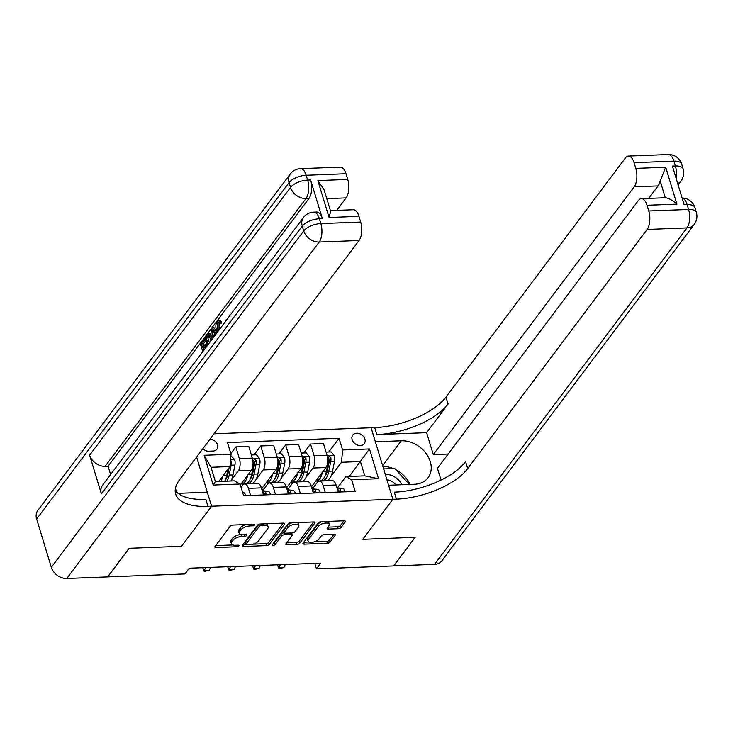 <?xml version="1.0" encoding="UTF-8"?>
<svg xmlns="http://www.w3.org/2000/svg" width="733" height="733" viewBox="0 0 733 733"><rect width="100%" height="100%" fill="white"/><g stroke="black" fill="none" stroke-linecap="round" stroke-linejoin="round"><path stroke-width="1.1" d="M254.553 525.002A1.548 0.678 163.1 0 0 254.663 524.599A1.548 0.678 163.1 0 0 253.774 524.269L232.993 525.066A2.208 0.971 163.1 0 0 230.199 526.257L215.026 546.479A2.208 0.971 163.1 0 0 214.87 547.047A2.208 0.971 163.1 0 0 216.143 547.533L236.915 546.726A1.548 0.678 163.1 0 0 238.876 545.893A1.548 0.678 163.1 0 0 238.985 545.499A1.548 0.678 163.1 0 0 238.097 545.16L235.412 545.26A7.055 3.097 163.1 0 1 231.353 543.721A7.055 3.097 163.1 0 1 231.848 541.907L233.112 540.221A7.055 3.097 163.1 0 1 242.064 536.391L244.758 536.281A1.548 0.678 163.1 0 0 246.709 535.447A1.548 0.678 163.1 0 0 246.819 535.053A1.548 0.678 163.1 0 0 245.931 534.714L243.246 534.815A7.055 3.097 163.1 0 1 239.187 533.276A7.055 3.097 163.1 0 1 239.682 531.462L240.946 529.776A7.055 3.097 163.1 0 1 249.907 525.946L252.592 525.836A1.548 0.678 163.1 0 0 254.553 525.002M356.641 433.203A7.193 5.543 36.9 0 0 352.775 435.072A7.193 5.543 36.9 0 0 353.297 441.907A7.193 5.543 36.9 0 0 360.407 445.572A7.193 5.543 36.9 0 0 364.274 443.703A7.193 5.543 36.9 0 0 363.751 436.868A7.193 5.543 36.9 0 0 356.641 433.203M338.225 528.713A2.208 0.971 163.1 0 0 341.019 527.513L345.28 521.841A2.208 0.971 163.1 0 0 345.426 521.273A2.208 0.971 163.1 0 0 344.162 520.797L321.091 521.676A2.208 0.971 163.1 0 0 318.287 522.876L303.123 543.098A2.208 0.971 163.1 0 0 302.967 543.666A2.208 0.971 163.1 0 0 304.232 544.143L327.312 543.263A2.208 0.971 163.1 0 0 330.107 542.063L335.247 535.209A2.208 0.971 163.1 0 0 335.402 534.641A2.208 0.971 163.1 0 0 334.138 534.165L324.261 534.54A2.208 0.971 163.1 0 0 321.457 535.741L318.91 539.14A5.901 2.584 163.1 0 1 312.899 542.182A5.901 2.584 163.1 0 1 308.034 541.055A5.901 2.584 163.1 0 1 308.446 539.534L318.434 526.23A5.901 2.584 163.1 0 1 324.444 523.188A5.901 2.584 163.1 0 1 329.309 524.315A5.901 2.584 163.1 0 1 328.897 525.827L327.23 528.044A2.208 0.971 163.1 0 0 327.083 528.612A2.208 0.971 163.1 0 0 328.347 529.089L338.225 528.713L337.638 526.78A2.208 0.971 163.1 0 0 340.433 525.579L344.024 520.797M434.559 564.355L686.968 227.917A13.487 10.399 36.9 0 0 694.233 224.408L441.825 560.846A13.487 10.399 -143.1 0 1 434.559 564.355L393.722 565.922L415.19 537.307L362.789 539.323L415.089 537.316L393.621 565.922L316.427 568.89L320.724 563.164L189.233 568.212L184.945 573.939L107.742 576.898L129.21 548.293L181.5 546.287L211.553 506.237L396.425 499.136A56.184 24.629 163.1 0 0 467.691 468.616L647.129 229.447A13.487 6.221 -92.2 0 0 648.76 210.985L688.599 209.455L687.133 204.617L684.146 204.736L672.399 166.079L675.386 165.97L673.92 161.132L634.072 162.662L635.804 168.361L665.692 167.216L676.907 204.131C672.555 200.228 668.688 198.102 665.298 197.754L660.186 180.923A13.487 6.221 87.8 0 1 658.087 185.907L634.182 186.823A13.487 6.221 -92.2 0 0 635.804 168.361M382.626 465.638L401.272 440.78A25.279 19.498 36.9 0 1 426.24 453.663A25.279 19.498 36.9 0 1 428.099 477.696A25.279 19.498 36.9 0 1 414.484 484.266L388.582 485.255L392.842 499.274L362.789 539.323L392.842 499.274L371.118 427.76L214.045 433.789M284.459 524.177A2.208 0.971 163.1 0 0 284.615 523.609A2.208 0.971 163.1 0 0 283.35 523.133L260.27 524.013A2.208 0.971 163.1 0 0 257.475 525.213L242.302 545.434A2.208 0.971 163.1 0 0 242.147 546.003A2.208 0.971 163.1 0 0 243.42 546.479L266.491 545.599A2.208 0.971 163.1 0 0 269.295 544.399L284.459 524.177L284.175 523.225M290.68 522.849L313.751 521.96A2.208 0.971 163.1 0 1 315.025 522.446A2.208 0.971 163.1 0 1 314.869 523.014L299.696 543.226A2.208 0.971 163.1 0 1 296.902 544.427L287.024 544.802A2.208 0.971 163.1 0 1 285.76 544.326A2.208 0.971 163.1 0 1 285.916 543.758L292.064 535.557A2.208 0.971 163.1 0 0 292.22 534.989A2.208 0.971 163.1 0 0 290.955 534.513L284.404 534.76A2.208 0.971 163.1 0 0 281.6 535.96L275.196 544.5A1.548 0.678 163.1 0 1 273.629 545.297A1.548 0.678 163.1 0 1 272.355 544.995A1.548 0.678 163.1 0 1 272.465 544.601L287.886 524.049A2.208 0.971 163.1 0 1 290.68 522.849M202.821 448.761A6.963 5.369 36.9 0 0 208.74 451.207L213.12 451.033A6.963 5.369 36.9 0 0 216.876 449.228A6.963 5.369 36.9 0 0 216.556 442.879A6.963 5.369 36.9 0 0 210.096 439.058M66.804 578.474A13.487 10.399 -143.1 0 1 51.328 567.333L303.737 230.895L302.271 226.066A13.487 5.91 163.1 0 1 319.377 218.746A13.487 6.221 -92.2 0 0 313.706 212.13L316.693 212.02A13.487 6.221 87.8 0 1 322.364 218.626L319.377 218.746L320.843 223.574L360.682 222.044A13.487 6.221 87.8 0 1 359.06 240.506L319.212 242.037L66.804 578.474L107.65 576.908L129.109 548.293L181.5 546.287L211.553 506.237L196.609 457.044M240.076 484.018L213.175 485.054L204.141 455.294L231.032 454.258L229.942 466.564L211.022 467.297L215.365 481.59L234.294 480.866L240.076 484.018L243.622 495.71L355.184 491.431L351.638 479.739L345.857 476.587L364.777 475.854L360.434 461.552L341.505 462.285L330.83 476.514M328.75 451.995L339.04 438.279L227.477 442.567L231.032 454.258M339.04 438.279L342.595 449.97L369.487 448.944L378.53 478.704L351.638 479.739M314.759 563.393L316.427 568.89M229.942 466.564L218.773 481.462M349.256 476.45L369.487 448.944M328.466 479.666L327.633 480.775M311.589 487.326L313.669 487.243M303.847 452.957L310.535 444.042L323.482 443.547L327.037 455.239A8.988 4.151 87.8 0 1 325.947 467.544L311.452 486.868M310.535 444.042L314.081 455.734A8.988 4.151 87.8 0 1 313 468.048L305.927 477.467M303.563 480.619L302.729 481.728M286.685 488.279L288.765 488.205M278.943 453.91L285.632 444.995L298.578 444.5L302.133 456.192A8.988 4.151 87.8 0 1 301.043 468.506L286.548 487.83M285.632 444.995L289.187 456.696A8.988 4.151 87.8 0 1 288.096 469.001L281.023 478.429M278.659 481.581L277.825 482.69M261.782 489.241L263.862 489.158M254.039 454.863L260.728 445.957L273.675 445.462L277.23 457.154A8.988 4.151 87.8 0 1 276.149 469.459L261.644 488.783M260.728 445.957L264.283 457.649A8.988 4.151 87.8 0 1 263.193 469.954L256.129 479.382M253.755 482.534L252.922 483.643M230.822 453.58L235.824 446.91L248.771 446.415L252.326 458.107A8.988 4.151 87.8 0 1 251.245 470.412L240.351 484.934M235.824 446.91L239.379 458.601A8.988 4.151 87.8 0 1 238.289 470.916L231.225 480.335M241.075 487.308L242.641 485.219A8.988 4.151 87.8 0 1 244.639 483.963A8.988 4.151 87.8 0 1 248.423 488.37L250.576 495.444M262.643 490.789L267.545 484.256A8.988 4.151 87.8 0 1 269.542 483.01A8.988 4.151 87.8 0 1 273.327 487.408L275.471 494.491M287.547 489.827L292.44 483.304A8.988 4.151 87.8 0 1 294.446 482.048A8.988 4.151 87.8 0 1 298.23 486.455L300.374 493.538M312.45 488.874L317.343 482.341A8.988 4.151 87.8 0 1 319.35 481.095A8.988 4.151 87.8 0 1 323.125 485.503L325.278 492.576M337.354 487.921L345.857 476.587M244.639 483.963L257.595 483.468A8.988 4.151 87.8 0 1 261.369 487.876L263.523 494.949M269.542 483.01L282.489 482.506A8.988 4.151 87.8 0 1 286.273 486.914L288.426 493.996M294.446 482.048L307.393 481.554A8.988 4.151 87.8 0 1 311.177 485.961L313.33 493.034M319.35 481.095L332.296 480.601A8.988 4.151 87.8 0 1 336.081 484.999L338.225 492.081M341.505 462.285L342.595 449.97M211.022 467.297L204.141 455.294M215.365 481.59L213.175 485.054M378.53 478.704L364.777 475.854M245.986 524.562A7.055 3.097 163.1 0 0 240.36 527.842L240.946 529.776M239.187 533.276L238.601 531.343A7.055 3.097 163.1 0 1 239.095 529.528L240.36 527.842M240.653 534.513A7.055 3.097 163.1 0 0 232.526 538.288L233.112 540.221M231.353 543.721L230.767 541.788A7.055 3.097 163.1 0 1 231.262 539.974L232.526 538.288M215.694 545.59L232.737 544.94M252.922 544.161L265.905 543.666A2.208 0.971 163.1 0 0 268.709 542.466L283.204 523.133M242.971 544.546L245.848 544.436M261.241 525.506A1.548 0.678 163.1 0 0 259.29 526.349L245.967 544.097A1.548 0.678 163.1 0 0 245.867 544.491A1.548 0.678 163.1 0 0 246.746 544.83L249.586 544.72A7.055 3.097 163.1 0 0 258.538 540.881L267.637 528.75A7.055 3.097 163.1 0 0 268.141 526.935A7.055 3.097 163.1 0 0 264.082 525.396L261.241 525.506L260.783 523.994M258.74 524.361A1.548 0.678 163.1 0 0 258.694 524.416L259.29 526.349M245.867 544.491L245.271 542.557A1.548 0.678 163.1 0 1 245.381 542.163L258.694 524.416M268.141 526.935L267.554 525.011A7.055 3.097 163.1 0 0 266.161 523.793M313.614 521.969L299.11 541.293L299.696 543.226M286.585 542.869L296.315 542.493A2.208 0.971 163.1 0 0 299.11 541.293M292.22 534.989L291.633 533.056A2.208 0.971 163.1 0 0 291.587 532.955M284.358 532.809L283.818 532.827A2.208 0.971 163.1 0 0 281.014 534.027L274.609 542.567L275.196 544.5M273.473 543.254A1.548 0.678 163.1 0 0 274.609 542.567M298.45 527.045A5.901 2.584 163.1 0 0 298.862 525.534A5.901 2.584 163.1 0 0 293.997 524.407A5.901 2.584 163.1 0 0 287.987 527.448L284.468 532.14A2.208 0.971 163.1 0 0 284.312 532.708A2.208 0.971 163.1 0 0 285.577 533.193L292.128 532.937A2.208 0.971 163.1 0 0 294.932 531.737L298.45 527.045M298.862 525.534L298.276 523.6A5.901 2.584 163.1 0 0 297.158 522.602M292.036 522.794A5.901 2.584 163.1 0 0 287.4 525.515L287.987 527.448M284.312 532.708L283.726 530.774A2.208 0.971 163.1 0 1 283.882 530.206L287.4 525.515M327.898 527.155L337.638 526.78M329.309 524.315L328.723 522.382A5.901 2.584 163.1 0 0 327.733 521.429M322.273 521.639A5.901 2.584 163.1 0 0 317.847 524.297L318.434 526.23M308.034 541.055L307.448 539.121A5.901 2.584 163.1 0 1 307.86 537.61L317.847 524.297M314.484 541.797L326.726 541.33A2.208 0.971 163.1 0 0 329.52 540.129L333.991 534.165M303.792 542.209L309.033 542.008M222.878 475.983A17.189 7.935 87.8 0 1 220.908 481.379M230.895 455.752L234.67 459.518A5.956 2.749 87.8 0 1 234.917 465.079L232.975 474.929A17.189 7.935 87.8 0 1 230.868 481.004M227.972 469.193L226.799 475.167A17.189 7.935 87.8 0 1 224.692 481.233M227.083 481.141A17.189 7.935 -92.2 0 0 229.191 475.076L231.124 465.217A5.956 2.749 -92.2 0 0 231.216 461.259L230.51 460.205M229.154 467.617L227.945 473.793A14.275 6.588 87.8 0 1 225.223 480.216M245.353 495.645L245.473 495.087A5.956 2.749 -92.2 0 0 243.173 492.264L242.559 492.2M247.781 475.03A17.189 7.935 87.8 0 1 241.221 483.982A17.189 7.935 87.8 0 1 241.065 483.982M251.373 454.964L256.403 454.772L259.574 458.565A5.956 2.749 87.8 0 1 259.812 464.117L257.879 473.976A17.189 7.935 87.8 0 1 251.181 483.597L247.397 483.743A17.189 7.935 -92.2 0 0 254.094 474.123L256.028 464.264A5.956 2.749 -92.2 0 0 256.119 460.297L254.543 459.069L253.728 460.388A5.956 2.749 87.8 0 1 253.636 464.356L251.703 474.214A17.189 7.935 87.8 0 1 245.005 483.835L241.221 483.982M246.196 483.588A17.189 7.935 -92.2 0 0 247.397 483.743M256.119 460.297L254.882 461.946A3.033 1.402 87.8 0 1 254.782 462.981L252.848 472.84A14.275 6.588 87.8 0 1 250.127 479.254M272.685 474.077A17.189 7.935 87.8 0 1 266.125 483.02A17.189 7.935 87.8 0 1 265.969 483.02M276.277 454.011L281.307 453.819L284.468 457.612A5.956 2.749 87.8 0 1 284.716 463.164L282.782 473.023A17.189 7.935 87.8 0 1 276.084 482.635L272.3 482.781A17.189 7.935 -92.2 0 0 278.998 473.161L280.931 463.311A5.956 2.749 -92.2 0 0 281.023 459.344L279.447 458.107L278.632 459.435A5.956 2.749 87.8 0 1 278.54 463.403L276.607 473.252A17.189 7.935 87.8 0 1 269.909 482.873L266.125 483.02M271.1 482.635A17.189 7.935 -92.2 0 0 272.3 482.781M281.023 459.344L279.786 460.993A3.033 1.402 87.8 0 1 279.685 462.019L277.752 471.878A14.275 6.588 87.8 0 1 275.022 478.301M297.589 473.115A17.189 7.935 87.8 0 1 291.028 482.067A17.189 7.935 87.8 0 1 290.873 482.067M301.181 453.058L306.211 452.866L309.372 456.65A5.956 2.749 87.8 0 1 309.619 462.202L307.686 472.061A17.189 7.935 87.8 0 1 300.988 481.682L297.204 481.828A17.189 7.935 -92.2 0 0 303.902 472.208L305.835 462.349A5.956 2.749 -92.2 0 0 305.927 458.391L304.351 457.154L303.535 458.482A5.956 2.749 87.8 0 1 303.444 462.441L301.51 472.299A17.189 7.935 87.8 0 1 294.813 481.92L291.028 482.067M295.995 481.682A17.189 7.935 -92.2 0 0 297.204 481.828M305.927 458.391L304.69 460.031A3.033 1.402 87.8 0 1 304.58 461.066L302.647 470.925A14.275 6.588 87.8 0 1 299.925 477.348M270.257 494.693L270.376 494.124A5.956 2.749 -92.2 0 0 268.076 491.312L262.991 490.808A17.189 7.935 -92.2 0 0 262.487 490.789L262.258 490.798M262.561 491.779A5.956 2.749 87.8 0 1 263.651 493.052C265.044 494.326 265.841 494.299 266.042 492.961A5.956 2.749 -92.2 0 0 264.292 491.458L262.405 491.266M266.015 493.703L266.042 492.961L265.236 494.033M205.597 567.589L204.195 570.659L209.18 570.466L210.582 567.397M209.18 570.466L204.195 571.392L202.693 567.699M202.812 567.69L204.195 571.392M295.161 493.73L295.28 493.172A5.956 2.749 -92.2 0 0 292.98 490.35L287.895 489.846A17.189 7.935 -92.2 0 0 287.391 489.836L287.162 489.836M287.464 490.826A5.956 2.749 87.8 0 1 288.555 492.1C289.947 493.373 290.744 493.336 290.946 492.008A5.956 2.749 -92.2 0 0 289.196 490.496L287.309 490.313M290.909 492.75L290.946 492.008L290.14 493.08M230.501 566.627L229.099 569.706L234.074 569.514L235.485 566.444M234.074 569.514L229.099 570.43L227.597 566.746M227.706 566.737L229.099 570.43M320.064 492.778L320.184 492.21A5.956 2.749 -92.2 0 0 317.884 489.397L312.799 488.893A17.189 7.935 -92.2 0 0 312.295 488.874L312.066 488.884M312.359 489.873A5.956 2.749 87.8 0 1 313.458 491.147C314.842 492.411 315.639 492.384 315.85 491.046A5.956 2.749 -92.2 0 0 314.1 489.543L312.203 489.351M315.813 491.797L315.85 491.046L315.043 492.127M255.405 565.674L254.003 568.744L258.978 568.551L260.389 565.482M258.978 568.551L254.003 569.477L252.491 565.784M252.61 565.784L254.003 569.477M322.483 472.162A17.189 7.935 87.8 0 1 315.932 481.105A17.189 7.935 87.8 0 1 315.776 481.114M326.084 452.096L331.114 451.904L334.275 455.697A5.956 2.749 87.8 0 1 334.523 461.249L332.59 471.108A17.189 7.935 87.8 0 1 325.892 480.729L322.108 480.875A17.189 7.935 -92.2 0 0 328.805 471.255L330.739 461.396A5.956 2.749 -92.2 0 0 330.83 457.429L329.254 456.201L328.439 457.52A5.956 2.749 87.8 0 1 328.347 461.488L326.414 471.346A17.189 7.935 87.8 0 1 319.716 480.967L315.932 481.105M320.898 480.72A17.189 7.935 -92.2 0 0 322.108 480.875M330.83 457.429L329.593 459.078A3.033 1.402 87.8 0 1 329.484 460.113L327.55 469.963A14.275 6.588 87.8 0 1 324.829 476.386M344.968 491.825L345.078 491.257A5.956 2.749 -92.2 0 0 342.787 488.444L337.702 487.931A17.189 7.935 -92.2 0 0 337.198 487.921L336.969 487.931M337.262 488.911A5.956 2.749 87.8 0 1 338.362 490.185C339.745 491.458 340.543 491.431 340.753 490.093A5.956 2.749 -92.2 0 0 338.994 488.581L337.107 488.398M340.717 490.835L340.753 490.093L339.947 491.165M280.308 564.722L278.906 567.791L283.882 567.599L285.284 564.529M283.882 567.599L278.906 568.515L277.395 564.831M277.514 564.822L278.906 568.515M401.785 484.751A14.605 11.27 36.9 0 0 392.677 475.882A14.605 11.27 36.9 0 0 385.301 474.471M395.838 484.98A9.996 7.715 36.9 0 0 390.662 480.747A9.996 7.715 36.9 0 0 386.923 479.785M383.634 468.955L394.766 468.524L409.426 484.458M219.057 322.694L219.039 330.015M217.27 332.361L216.501 330.391C215.456 326.781 215.649 323.775 217.096 321.366L219.937 320.468L221.696 322.034L221.082 323.354L219.488 323.409L218.242 322.227L217.463 322.749L219.02 322.694M212.616 338.573L211.617 328.879L212.433 327.788L214.027 327.724L217.096 332.608M205.982 340.341L203.096 344.18L203.737 346.278M202.757 351.721L200.375 343.869L204.003 339.031L204.406 340.369L201.502 344.235L202.583 347.809L205.295 344.198L206.889 344.134L207.292 345.472L204.626 349.22M322.364 218.626L310.618 179.97A13.487 6.221 87.8 0 1 308.987 198.432L306 198.551L105.103 466.325A13.487 10.399 -143.1 0 1 89.628 455.193L101.374 493.84A13.487 10.399 -143.1 0 1 102.538 485.292L303.435 217.518A13.487 10.399 36.9 0 0 302.271 226.066L101.374 493.84M110.619 474.526L108.09 466.215L308.987 198.432M209.446 334.074L210.444 333.909L212.689 337.574M177.698 493.071A25.279 19.498 36.9 0 0 181.399 493.217L207.292 492.219L211.553 506.237L207.97 506.375A56.184 24.629 -16.9 0 1 175.673 494.097A56.184 24.629 -16.9 0 1 179.622 479.675L359.06 240.506M317.856 180.575L324.032 189.627L330.647 211.379L329.071 217.49L317.856 180.575L347.735 179.429L346.003 173.73L306.165 175.26L307.631 180.089L310.618 179.97M347.735 179.429A13.487 6.221 87.8 0 1 346.113 197.892L326.771 198.634M336.749 210.371L346.113 197.892M89.628 455.193L290.525 187.41L289.059 182.581A13.487 5.91 163.1 0 1 306.165 175.26A13.487 6.221 -92.2 0 0 300.493 168.645L340.341 167.115A13.487 6.221 87.8 0 1 346.003 173.73M51.328 567.333L36.65 519.019A13.487 10.399 -143.1 0 1 37.814 510.47L290.222 174.033A13.487 10.399 36.9 0 0 289.059 182.581L36.65 519.019M176.616 492.09L175.462 488.279M330.409 210.609L353.288 209.739A13.487 6.221 87.8 0 1 358.95 216.345L329.071 217.49M360.682 222.044L358.95 216.345M108.09 466.215L105.103 466.325M207.97 506.375L205.854 499.411A56.184 24.629 -16.9 0 1 175.205 490.441M205.295 344.198L205.698 345.536L202.995 349.146L204.589 349.082M202.995 349.146L203.481 350.75M205.698 345.536L207.292 345.472M201.502 344.235L203.096 344.18M204.406 340.369L205.964 340.304M204.003 339.031L205.561 338.967M207.512 345.38L205.121 337.528L207.851 334.138L208.85 333.964L211.095 337.629L211.626 339.892M207.851 334.138L210.444 333.909M210.893 340.872L210.362 338.573L208.227 335.613L207.302 336.511L206.257 337.904L208.236 344.409M211.095 337.629L212.515 337.574M206.257 337.904L207.851 337.84L209.381 342.879M209.821 335.549L207.851 337.84M207.302 336.511L208.896 336.447M212.433 327.788L216.208 333.79M212.735 332.278L213.184 336.19L214.934 333.854L212.433 329.667L212.735 332.278L213.972 332.232M214.412 332.974L214.567 334.34M220.88 327.559L221.577 326.634M217.463 322.749L217.225 329.419L218.819 329.355M217.225 329.419L218.003 331.389M218.342 320.532L220.102 322.089L221.696 322.034M220.102 322.089L219.488 323.409M676.907 204.131L647.019 205.277A13.487 6.221 -92.2 0 0 641.357 198.67A13.487 6.221 -92.2 0 0 638.351 200.549L437.454 468.323L441.019 480.06M448.175 454.029L433.285 454.607L634.182 186.823M426.615 432.672L376.817 434.577A56.184 24.629 163.1 0 0 448.083 404.057L426.615 432.672L433.285 454.607M401.272 440.78L375.369 441.77L371.118 427.76L374.7 427.623A56.184 24.629 163.1 0 0 445.966 397.103L625.405 157.934A13.487 6.221 -92.2 0 1 628.41 156.056L668.249 154.526A13.487 6.221 87.8 0 1 673.92 161.132A13.487 5.91 163.1 0 1 681.672 164.082A13.487 13.487 0 0 0 668.249 154.526M647.019 205.277L648.76 210.985M634.072 162.662A13.487 6.221 -92.2 0 0 628.41 156.056M641.357 198.67L665.262 197.754A13.487 6.221 87.8 0 1 665.298 197.754M648.723 198.386L658.087 185.907M396.425 499.136L394.317 492.173A56.184 24.629 163.1 0 0 465.583 461.653L467.691 468.616M660.186 180.923L665.692 167.216M382.855 466.399A25.279 19.498 -143.1 0 1 393.401 468.579M395.884 469.743A25.279 19.498 -143.1 0 1 409.994 484.44M325.947 467.544L313 468.048M301.043 468.506L288.096 469.001M276.149 469.459L263.193 469.954M251.245 470.412L238.289 470.916M261.369 487.876L248.423 488.37M252.326 458.107L239.379 458.601M277.23 457.154L264.283 457.649M286.273 486.914L273.327 487.408M302.133 456.192L289.187 456.696M311.177 485.961L298.23 486.455M327.037 455.239L314.081 455.734M336.081 484.999L323.125 485.503M249.44 524.434L249.907 525.946M239.095 529.528L239.682 531.462M244.3 534.778L244.758 536.281M241.56 534.733L242.064 536.391M231.262 539.974L231.848 541.907M236.457 545.224L236.915 546.726M215.594 545.728L216.143 547.533M252.134 524.324L252.592 525.836M268.709 542.466L269.295 544.399M265.905 543.666L266.491 545.599M242.87 544.683L243.42 546.479M245.381 542.163L245.967 544.097M263.623 523.884L264.082 525.396M314.576 522.061L314.869 523.014M296.315 542.493L296.902 544.427M286.475 543.006L287.024 544.802M290.497 533.001L290.955 534.513M283.818 532.827L284.404 534.76M281.014 534.027L281.6 535.96M283.882 530.206L284.468 532.14M327.798 527.293L328.347 529.089M307.86 537.61L308.446 539.534M334.963 534.256L335.247 535.209M329.52 540.129L330.107 542.063M326.726 541.33L327.312 543.263M303.691 542.347L304.232 544.143M344.986 520.888L345.28 521.841M340.433 525.579L341.019 527.513M234.587 459.426L230.565 459.582M226.799 475.167L223.391 475.296M232.975 474.929L229.191 475.076M234.917 465.079L231.124 465.217M230.309 462.468L231.216 461.259M243.484 495.251L245.454 495.178M242.586 492.292L243.173 492.264M259.491 458.473L252.5 458.739M251.703 474.214L248.295 474.343M257.879 473.976L254.094 474.123M253.636 464.356L253.022 464.383M259.812 464.117L256.028 464.264M284.395 457.511L277.404 457.786M276.607 473.252L273.198 473.39M282.782 473.023L278.998 473.161M278.54 463.403L277.926 463.421M284.716 463.164L280.931 463.311M309.299 456.558L302.308 456.824M301.51 472.299L298.102 472.428M307.686 472.061L303.902 472.208M303.444 462.441L302.83 462.468M309.619 462.202L305.835 462.349M263.385 494.491L270.358 494.225M262.267 490.835L262.991 490.808M264.292 491.458L268.076 491.312M288.28 493.538L295.252 493.272M287.171 489.873L287.895 489.846M289.196 490.496L292.98 490.35M313.183 492.576L320.156 492.31M312.075 488.92L312.799 488.893M314.1 489.543L317.884 489.397M334.202 455.596L327.211 455.871M326.414 471.346L323.006 471.475M332.59 471.108L328.805 471.255M328.347 461.488L327.724 461.515M334.523 461.249L330.739 461.396M338.087 491.623L345.06 491.357M336.978 487.967L337.702 487.931M338.994 488.581L342.787 488.444M306 198.551A13.487 6.221 -92.2 0 0 307.631 180.089A13.487 5.91 -16.9 0 0 290.525 187.41A13.487 10.399 36.9 0 0 306 198.551M319.212 242.037A13.487 6.221 -92.2 0 0 320.843 223.574A13.487 5.91 -16.9 0 0 303.737 230.895A13.487 10.399 36.9 0 0 319.212 242.037M376.817 434.577L374.7 427.623M448.083 404.057L445.966 397.103M694.233 224.408A13.487 13.487 0 0 0 696.35 212.396A13.487 5.91 -16.9 0 0 688.599 209.455A13.487 6.221 87.8 0 1 686.968 227.917L647.129 229.447M682.111 198.057A13.487 6.221 87.8 0 1 687.133 204.617A13.487 5.91 163.1 0 1 694.884 207.567A13.487 13.487 0 0 0 682.093 198.002M677.704 183.543A13.487 10.399 36.9 0 0 681.021 180.923A13.487 13.487 0 0 0 683.138 168.911A13.487 5.91 -16.9 0 0 675.386 165.97A13.487 6.221 87.8 0 1 676.101 178.266M300.493 168.645A13.487 13.487 0 0 0 290.222 174.033M313.706 212.13A13.487 13.487 0 0 0 303.435 217.518M210.059 333.845L208.465 333.9M694.884 207.567L696.35 212.396M678.098 184.826L681.021 180.923M681.672 164.082L683.138 168.911"/></g></svg>
